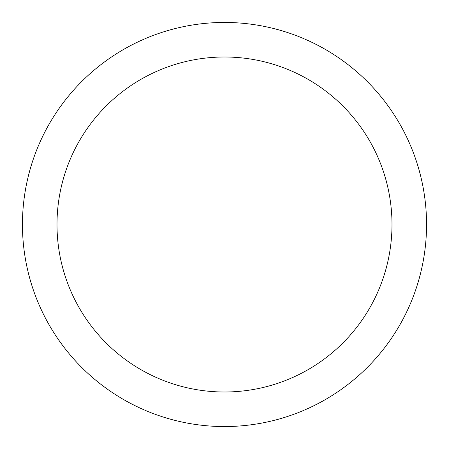 <?xml version="1.0" encoding="UTF-8"?>
<svg xmlns="http://www.w3.org/2000/svg" width="449" height="449" viewBox="0 0 449 449"><rect width="100%" height="100%" fill="white"/><g stroke="black" fill="none" stroke-linecap="round" stroke-linejoin="round"><path stroke-width="0.67" d="M426.55 224.5A202.05 202.05 0 0 1 123.475 399.481A202.05 202.05 0 0 1 123.475 49.519A202.05 202.05 0 0 1 426.55 224.5A202.05 202.05 0 0 1 123.475 399.481A202.05 202.05 0 0 1 123.475 49.519A202.05 202.05 0 0 1 426.55 224.5A202.05 202.05 0 0 1 123.475 399.481A202.05 202.05 0 0 1 123.475 49.519A202.05 202.05 0 0 1 426.55 224.5M391.994 224.5A167.494 167.494 0 0 1 140.75 369.555A167.494 167.494 0 0 1 140.75 79.445A167.494 167.494 0 0 1 391.994 224.5"/></g></svg>
